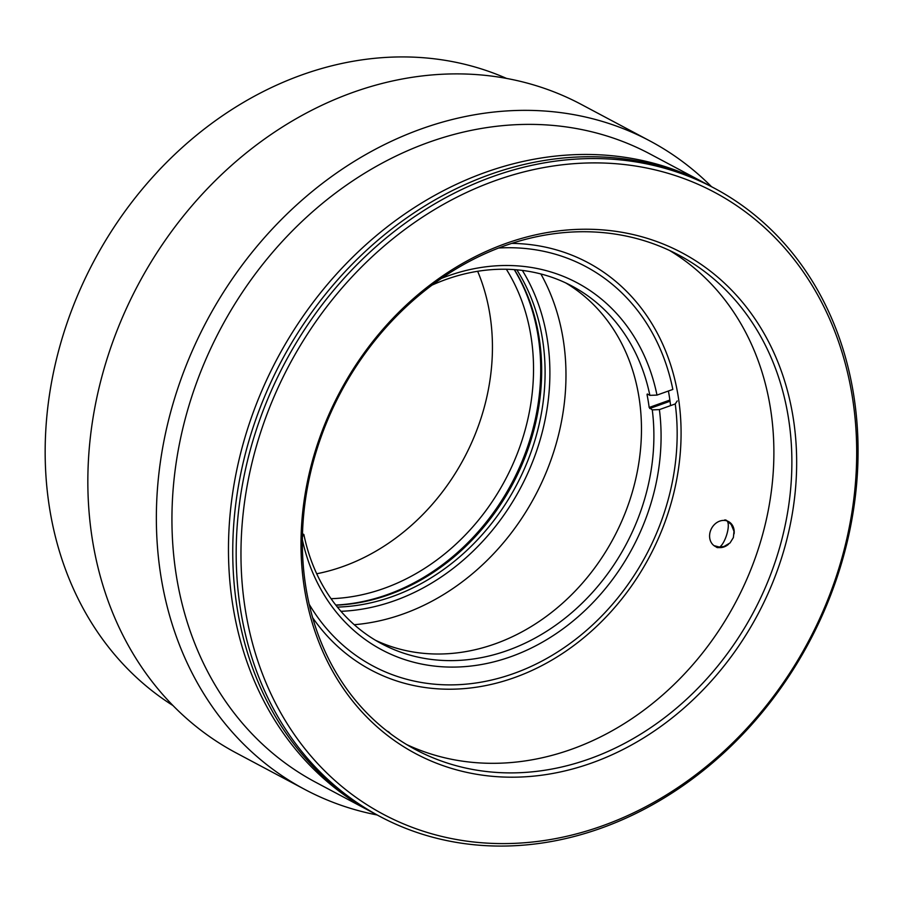 <?xml version="1.0" encoding="UTF-8"?>
<svg xmlns="http://www.w3.org/2000/svg" width="903" height="903" viewBox="0 0 903 903"><rect width="100%" height="100%" fill="white"/><g stroke="black" fill="none" stroke-linecap="round" stroke-linejoin="round"><path stroke-width="1.35" d="M708.708 185.217A355.861 297.019 118 0 0 706.575 184.065A355.861 297.019 118 0 0 251.316 417.75A355.861 297.019 118 0 0 372.25 812.361A355.861 297.019 118 0 0 374.395 813.49M706.575 184.065L650.047 153.984A355.861 297.019 118 0 0 194.788 387.669A355.861 297.019 118 0 0 315.711 782.28L372.25 812.361M711.53 186.695A367.307 306.569 118 0 0 649.855 140.913A367.307 306.569 118 0 0 179.945 382.116A367.307 306.569 118 0 0 304.774 789.425A367.307 306.569 118 0 0 377.194 814.991M506.617 78.448A355.861 297.019 118 0 0 93.901 261.148A355.861 297.019 118 0 0 172.936 705.525M649.855 140.913L581.329 104.443A367.307 306.569 118 0 0 138.148 284.693A367.307 306.569 118 0 0 236.247 752.967L304.774 789.425M511.787 243.392A230.773 192.621 -62 0 1 666.267 518.48A230.773 192.621 -62 0 1 500.668 682.002A230.773 192.621 -62 0 1 312.63 617.663M728.54 544.249A14.098 11.762 -62 0 1 715.278 546.45A14.098 11.762 -62 0 1 711.508 528.492A14.098 11.762 -62 0 1 728.518 521.573A14.098 11.762 -62 0 1 734.094 533.808M387.082 731.114A8.804 7.348 -62 0 1 387.974 731.498A8.804 7.348 -62 0 1 390.209 733.507M670.579 405.616A225.49 188.208 118 0 0 668.412 391.01M354.247 624.707A225.49 188.208 118 0 0 551.496 458.487A225.49 188.208 118 0 0 540.874 273.97M522.352 270.426A214.925 179.381 -62 0 1 536.089 452.448A214.925 179.381 -62 0 1 340.962 611.32M337.395 607.087A211.404 176.446 118 0 0 531.517 450.744A211.404 176.446 118 0 0 516.843 269.839M335.882 605.191A211.404 176.446 118 0 0 528.097 448.915A211.404 176.446 118 0 0 514.439 269.647M406.677 744.569A280.099 233.787 118 0 0 755.901 556.079A280.099 233.787 118 0 0 669.586 250.492M714.284 188.163L710.864 186.345A355.861 297.019 118 0 0 255.594 420.03A355.861 297.019 118 0 0 376.528 814.641L379.96 816.47A355.861 297.019 118 0 0 835.219 582.774A355.861 297.019 118 0 0 714.284 188.163A355.861 297.019 118 0 0 259.026 421.859A355.861 297.019 118 0 0 379.96 816.47M320.351 438.982A280.099 233.787 118 0 0 415.538 749.592A280.099 233.787 118 0 0 753.508 612.144A280.099 233.787 118 0 0 678.706 255.041A280.099 233.787 118 0 0 320.351 438.982M319.21 439.095A283.632 236.733 -62 0 1 744.422 304.616A283.632 236.733 -62 0 1 582.864 765.97A283.632 236.733 -62 0 1 319.21 439.095M834.079 582.886A352.328 294.073 118 0 0 506.56 176.841A352.328 294.073 118 0 0 305.869 749.953A352.328 294.073 118 0 0 834.079 582.886M316.705 573.766A206.99 172.766 118 0 0 479.143 423.778A206.99 172.766 118 0 0 477.653 271.295M506.357 269.275A206.99 172.766 -62 0 1 520.241 445.642A206.99 172.766 -62 0 1 331.062 598.7M514.27 269.636A212.284 177.18 -62 0 1 527.092 448.204A212.284 177.18 -62 0 1 335.781 605.055M565.741 282.932A202.588 169.098 -62 0 1 637.315 471.547A202.588 169.098 -62 0 1 495.228 643.816A202.588 169.098 -62 0 1 375.569 640.317M432.142 285.066A202.588 169.098 -62 0 1 572.039 286.082A202.588 169.098 -62 0 1 649.867 395.356L656.989 395.096A207.882 173.5 -62 0 0 441.477 278.384M647.823 394.272L647.033 394.555L647.293 393.99L649.867 395.356M302.37 539.791A207.882 173.5 -62 0 0 512.114 656.233A207.882 173.5 -62 0 0 659.393 409.612L652.271 409.872L649.167 407.467A202.588 169.098 -62 0 0 647.033 394.555L647.293 393.99M652.271 409.872A202.588 169.098 -62 0 1 572.31 612.178A202.588 169.098 -62 0 1 381.698 643.783A202.588 169.098 -62 0 1 303.871 534.508L301.884 537.499M302.494 533.775L303.871 534.508M498.761 248.009A226.281 188.874 -62 0 1 672.837 389.43L656.989 395.096M677.227 400.943L675.241 403.946A226.281 188.874 -62 0 1 544.757 659.551A226.281 188.874 -62 0 1 309.187 604.276M659.393 409.612L675.241 403.946M724.725 519.936C734.444 519.564 721.971 555.176 715.526 546.213M649.708 408.506L670.037 401.237M649.167 407.467L669.879 400.052M714.002 545.649L719.42 547.049L723.935 546.529L730.053 542.929L733.371 537.567L734.004 531.303L731.238 524.575L727.141 520.975"/></g></svg>

